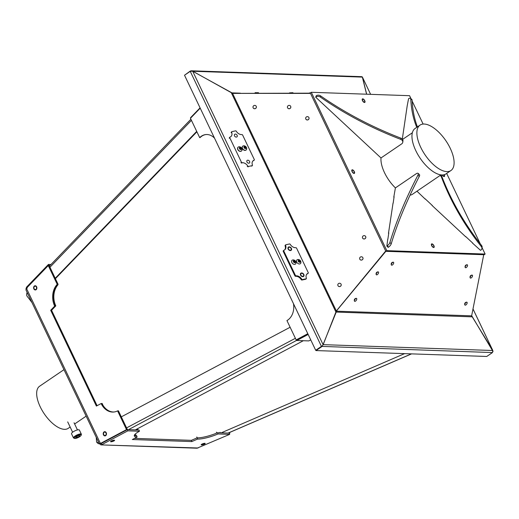 <?xml version="1.0" encoding="UTF-8"?>
<svg xmlns="http://www.w3.org/2000/svg" width="519" height="519" viewBox="0 0 519 519"><rect width="100%" height="100%" fill="white"/><g stroke="black" fill="none" stroke-linecap="round" stroke-linejoin="round"><path stroke-width="0.78" d="M70.149 427.033L68.229 428.337A25.457 11.652 -124.2 0 1 64.427 429.33A25.457 11.652 -124.2 0 1 42.097 410.367A25.457 11.652 -124.2 0 1 39.6 386.233L63.973 369.658M98.474 442A3.348 1.33 132.9 0 1 96.755 442.279A3.348 1.33 132.9 0 1 96.56 441.792A331.628 131.489 -47.1 0 0 96.229 437.29M99.22 443.557A3.348 1.33 132.9 0 1 98.104 443.531L96.755 442.279M27.157 292.476A3.348 2.666 -171.6 0 0 26.832 293.339L26.657 294.539A3.348 2.666 -171.6 0 0 27.189 296.355A331.628 263.905 8.4 0 1 31.977 302.577M27.468 293.125A3.348 2.666 -171.6 0 0 26.657 294.539M308.156 334.457L296.797 340.49L296.589 339.874L307.877 333.873L296.161 339.906L286.942 320.567A15.317 11.82 -94.6 0 0 293.482 303.693M200.224 108.166L190.454 118.28L199.679 137.619L200.1 137.58A15.317 11.82 85.4 0 1 206.205 134.525M307.806 333.717L296.161 339.906M199.679 137.619A15.317 11.82 85.4 0 1 205.991 134.544A15.317 11.82 85.4 0 1 214.542 138.197M296.797 340.49L308.799 340.905A15.317 3.315 -18.3 0 1 310.771 339.932M200.068 107.848L190.538 117.716L190.72 118.001M105.039 435.486A1.706 1.317 -94.6 0 0 105.091 435.486A1.706 1.317 -94.6 0 0 106.161 434.546A1.706 1.317 -94.6 0 0 106.025 432.84A1.706 1.317 -94.6 0 0 104.819 432.08A1.706 1.317 -94.6 0 0 104.767 432.087M103.781 434.734A1.706 1.317 -94.6 0 0 104.987 435.493A1.706 1.317 -94.6 0 0 106.058 434.552A1.706 1.317 -94.6 0 0 105.921 432.846A1.706 1.317 -94.6 0 0 104.715 432.087A1.706 1.317 -94.6 0 0 103.644 433.034A1.706 1.317 -94.6 0 0 103.781 434.734M35.435 289.557A1.706 1.317 -94.6 0 0 35.487 289.55A1.706 1.317 -94.6 0 0 36.557 288.603A1.706 1.317 -94.6 0 0 36.414 286.897A1.706 1.317 -94.6 0 0 35.214 286.151A1.706 1.317 -94.6 0 0 35.162 286.151M34.183 288.811A1.706 1.317 -94.6 0 0 35.383 289.563A1.706 1.317 -94.6 0 0 36.453 288.616A1.706 1.317 -94.6 0 0 36.311 286.91A1.706 1.317 -94.6 0 0 35.104 286.157A1.706 1.317 -94.6 0 0 34.033 287.104A1.706 1.317 -94.6 0 0 34.183 288.811M201.897 444.751A1.706 0.37 161.7 0 0 203.759 444.29A1.706 0.37 161.7 0 0 204.797 443.576A1.706 0.37 161.7 0 0 204.454 443.473A1.706 0.37 161.7 0 0 202.592 443.933A1.706 0.37 161.7 0 0 201.554 444.647A1.706 0.37 161.7 0 0 201.897 444.751M111.313 441.63A1.706 0.37 161.7 0 0 113.174 441.163A1.706 0.37 161.7 0 0 114.206 440.456A1.706 0.37 161.7 0 0 113.862 440.352A1.706 0.37 161.7 0 0 111.994 440.813A1.706 0.37 161.7 0 0 110.962 441.526A1.706 0.37 161.7 0 0 111.313 441.63M444.303 174.676A2.108 0.967 -124.2 0 1 444.348 174.767A2.108 0.967 -124.2 0 1 444.452 176.428A2.108 0.967 -124.2 0 1 443.038 176.006A2.108 0.967 -124.2 0 1 442.22 174.955M433.663 247.511A2.108 0.967 -124.2 0 1 432.612 246.96A2.108 0.967 -124.2 0 1 431.542 245.377A2.108 0.967 -124.2 0 1 431.918 243.859A2.108 0.967 -124.2 0 1 433.923 245.727A2.108 0.967 -124.2 0 1 433.663 247.511M352.064 171.581A2.108 0.967 -124.2 0 1 351.947 171.315A2.108 0.967 -124.2 0 1 352.407 169.797A2.108 0.967 -124.2 0 1 354.328 171.659A2.108 0.967 -124.2 0 1 354.438 173.32A2.108 0.967 -124.2 0 1 353.024 172.892A2.108 0.967 -124.2 0 1 352.064 171.581M362.749 98.837A2.108 0.967 -124.2 0 1 364.753 100.699A2.108 0.967 -124.2 0 1 364.487 102.49A2.108 0.967 -124.2 0 1 363.443 101.938A2.108 0.967 -124.2 0 1 362.366 100.355A2.108 0.967 -124.2 0 1 362.749 98.837M411.067 98.798L409.582 95.691L311.29 92.291L310.304 92.966L385.838 251.326L484.136 254.725L485.122 254.057L482.06 247.641M323.356 104.325L330.564 111.027M407.201 105.811L406.26 112.234M465.666 236.521L472.874 243.229M363.884 142.031L371.085 148.739M425.145 198.816L432.346 205.518M388.796 232.856L387.855 239.278M394.103 196.733L393.162 203.156M480.185 243.703L446.671 173.437M423.115 124.06L412.144 101.056M311.29 92.291L386.824 250.658L485.122 254.057M336.37 311.043L385.838 251.326L386.824 250.658M381.011 157.938A25.457 11.652 55.8 0 0 384.521 172.704A25.457 11.652 55.8 0 0 395.407 187.897L393.791 197.129M410.042 195.15A25.457 11.652 55.8 0 0 412.521 194.229L440.975 174.877A3.348 2.666 -171.6 0 1 441.572 175.772L441.397 176.979A3.348 2.666 -171.6 0 0 440.08 175.487M418.106 173.372L419.456 174.624A3.348 1.33 -47.1 0 1 419.281 176.415A331.628 131.495 132.9 0 0 391.235 243.774A3.348 1.33 -47.1 0 1 388.549 247.122L388.206 247.362L386.85 246.103L387.2 245.87A3.348 1.33 -47.1 0 0 389.879 242.516A331.628 131.495 132.9 0 1 417.925 175.156A3.348 1.33 -47.1 0 0 418.106 173.372A3.348 1.33 -47.1 0 0 416.121 173.813L395.4 187.904M393.045 203.052L388.484 233.252M387.745 239.175L386.85 246.103M416.965 191.2L425.23 199.121M431.983 205.407L465.751 236.826M472.504 243.113L480.529 250.346L480.873 250.113A3.348 2.666 -171.6 0 0 481.937 248.504A3.348 2.666 -171.6 0 0 481.405 246.687A331.628 263.912 8.4 0 1 441.397 176.979M481.937 248.504L482.112 247.304A3.348 2.666 -171.6 0 0 481.58 245.487A331.628 263.912 8.4 0 1 441.572 175.772M402.309 139.111L406.286 112.033M407.175 106.012L408.55 98.753A3.348 1.33 132.9 0 1 410.542 98.305A3.348 1.33 132.9 0 1 410.737 98.792A331.628 131.495 -47.1 0 0 416.77 127.33M410.542 98.305L411.891 99.564A3.348 1.33 132.9 0 1 412.086 100.05A331.628 131.495 -47.1 0 0 417.432 126.883M323.584 104.533L315.701 97.202L316.052 96.969A3.348 2.666 8.4 0 1 320.385 97.079A331.628 263.912 -171.6 0 0 400.733 139.364A3.348 2.666 8.4 0 1 402.77 142.258A3.348 2.666 8.4 0 1 401.706 143.867L380.991 157.958L370.858 148.525M364.104 142.245L330.337 110.819M315.701 97.202L316.227 95.762A3.348 2.666 8.4 0 1 320.567 95.879A331.628 263.912 -171.6 0 0 400.908 138.164A3.348 2.666 8.4 0 1 402.952 141.058L402.77 142.258M288.545 247.524A1.706 1.252 46.1 0 0 288.499 247.563A1.706 1.252 46.1 0 0 288.428 249.178A1.706 1.252 46.1 0 0 290.867 250.028A1.706 1.252 46.1 0 0 290.912 249.983M288.512 249.094A1.706 1.252 46.1 0 0 290.951 249.944A1.706 1.252 46.1 0 0 291.023 248.335A1.706 1.252 46.1 0 0 288.583 247.485A1.706 1.252 46.1 0 0 288.512 249.094M290.64 250.541A2.108 1.544 -133.9 0 1 288.149 249.062A2.108 1.544 -133.9 0 1 288.895 246.888A2.108 1.544 -133.9 0 1 291.386 248.367A2.108 1.544 -133.9 0 1 290.64 250.541M303.09 276.646A2.108 1.544 -133.9 0 1 300.598 275.167A2.108 1.544 -133.9 0 1 301.344 272.994A2.108 1.544 -133.9 0 1 303.836 274.473A2.108 1.544 -133.9 0 1 303.09 276.646M305.918 278.975A0.668 0.493 -133.9 0 1 305.626 279.254L306.119 278.781A0.668 0.493 46.1 0 0 306.385 278.158A5.359 3.918 -133.9 0 1 307.001 273.941A5.359 3.918 -133.9 0 1 308.059 273.286A0.668 0.493 46.1 0 0 308.241 272.611L296.589 248.186A0.668 0.493 46.1 0 0 295.856 247.706A5.359 3.918 -133.9 0 1 290.277 244.384A0.668 0.493 46.1 0 0 289.518 243.975L285.865 244.754A0.668 0.493 46.1 0 0 285.599 245.377A5.359 3.918 -133.9 0 1 284.989 249.594A5.359 3.918 -133.9 0 1 283.925 250.249A0.668 0.493 46.1 0 0 283.744 250.924L283.251 251.397A0.668 0.493 -133.9 0 1 283.432 250.722M305.626 279.254L301.974 280.033A0.668 0.493 -133.9 0 1 301.215 279.631A5.359 3.918 46.1 0 0 295.635 276.303A0.668 0.493 -133.9 0 1 294.902 275.823L295.395 275.349L283.744 250.924M295.395 275.349A0.668 0.493 46.1 0 0 296.128 275.829L295.635 276.303M301.215 279.631L301.708 279.151A5.359 3.918 46.1 0 0 296.128 275.829M301.708 279.151A0.668 0.493 46.1 0 0 302.467 279.559L301.974 280.033M306.119 278.781L302.467 279.559M307.786 273.552A0.668 0.493 -133.9 0 1 307.566 273.76L308.059 273.286M306.768 274.194A5.359 3.918 -133.9 0 1 307.566 273.76M294.902 275.823L283.251 251.397M285.599 245.377L285.106 245.857A5.359 3.918 -133.9 0 1 284.723 249.821M285.106 245.857A0.668 0.493 -133.9 0 1 285.372 245.228M300.994 273.63A1.706 1.252 46.1 0 0 300.949 273.669A1.706 1.252 46.1 0 0 300.877 275.278A1.706 1.252 46.1 0 0 303.323 276.127A1.706 1.252 46.1 0 0 303.362 276.089M300.962 275.2A1.706 1.252 46.1 0 0 303.401 276.05A1.706 1.252 46.1 0 0 303.479 274.441A1.706 1.252 46.1 0 0 301.033 273.591A1.706 1.252 46.1 0 0 300.962 275.2M337.927 285.547A1.706 1.641 -22 0 0 340.419 286.274A1.706 1.641 -22 0 0 340.743 283.737A1.706 1.641 -22 0 0 337.927 285.547L337.947 285.593A1.706 1.641 -22 0 0 340.438 286.319A1.706 1.641 -22 0 0 341.106 284.289M359.738 259.078A1.706 1.641 -22 0 0 362.243 259.831A1.706 1.641 -22 0 0 362.904 257.8L362.898 257.774A1.706 1.641 -22 0 0 360.407 257.054A1.706 1.641 -22 0 0 360.082 259.584A1.706 1.641 -22 0 0 362.898 257.774M362.534 237.929L362.547 237.974A1.706 1.641 -22 0 0 365.045 238.701A1.706 1.641 -22 0 0 365.35 236.119A1.706 1.641 -22 0 0 362.534 237.929A1.706 1.641 -22 0 0 365.026 238.656A1.706 1.641 -22 0 0 365.7 236.651L365.72 236.696M253.097 107.693L253.116 107.738A1.706 1.641 -22 0 0 253.116 107.738A1.706 1.641 -22 0 0 256.386 106.888A1.706 1.641 -22 0 0 256.269 106.434A1.706 1.641 -22 0 0 252.987 107.258A1.706 1.641 -22 0 0 255.076 108.646A1.706 1.641 -22 0 0 256.263 106.414L256.282 106.453M287.539 107.712A1.706 1.641 -22 0 0 290.822 106.888A1.706 1.641 -22 0 0 290.705 106.434M287.422 107.258A1.706 1.641 -22 0 0 289.511 108.646A1.706 1.641 -22 0 0 290.698 106.408A1.706 1.641 -22 0 0 287.422 107.258M305.769 118.935A1.706 1.641 -22 0 0 305.782 118.955A1.706 1.641 -22 0 0 309.058 118.105A1.706 1.641 -22 0 0 308.941 117.651M305.659 118.481A1.706 1.641 -22 0 0 307.741 119.863A1.706 1.641 -22 0 0 308.928 117.631A1.706 1.641 -22 0 0 305.659 118.481M249.62 161.526A1.706 1.252 46.1 0 0 247.076 160.468A1.706 1.252 46.1 0 0 246.908 161.876A1.706 1.252 46.1 0 0 249.451 162.934A1.706 1.252 46.1 0 0 249.62 161.526M237.17 135.42A1.706 1.252 46.1 0 0 234.627 134.369A1.706 1.252 46.1 0 0 234.458 135.77A1.706 1.252 46.1 0 0 236.995 136.828A1.706 1.252 46.1 0 0 237.17 135.42M253.609 160.65L254.102 160.17A0.668 0.493 46.1 0 0 254.284 159.495L242.633 135.07A0.668 0.493 46.1 0 0 241.899 134.59A5.359 3.918 46.1 0 1 236.32 131.268A0.668 0.493 46.1 0 0 235.561 130.859L231.909 131.638A0.668 0.493 46.1 0 0 231.643 132.261A5.359 3.918 -133.9 0 1 231.026 136.478A5.359 3.918 -133.9 0 1 229.969 137.133A0.668 0.493 46.1 0 0 229.787 137.807L241.439 162.233A0.668 0.493 46.1 0 0 242.172 162.713L241.679 163.187M247.258 166.515L247.751 166.035A5.359 3.918 46.1 0 0 242.172 162.713M247.751 166.035A0.668 0.493 46.1 0 0 248.51 166.443L252.163 165.665A0.668 0.493 46.1 0 0 252.429 165.042A5.359 3.918 46.1 0 1 253.038 160.825A5.359 3.918 46.1 0 1 254.102 160.17M393.512 262.329A1.706 0.804 125.1 0 0 391.884 263.243A1.706 0.804 125.1 0 0 391.521 265.112A1.706 0.804 125.1 0 0 391.54 265.125A1.706 0.804 125.1 0 0 393.168 264.216A1.706 0.804 125.1 0 0 393.532 262.348A1.706 0.804 125.1 0 0 393.512 262.329L393.389 262.244A1.706 0.804 125.1 0 0 393.389 262.244A1.706 0.804 125.1 0 0 392.883 262.212A1.706 0.804 125.1 0 0 391.222 264.58A1.706 0.804 125.1 0 0 391.404 265.027A1.706 0.804 125.1 0 0 391.423 265.04A1.706 0.804 125.1 0 0 391.443 265.053M378.39 271.995A1.706 0.804 125.1 0 0 376.768 272.91A1.706 0.804 125.1 0 0 376.405 274.778A1.706 0.804 125.1 0 0 376.424 274.791A1.706 0.804 125.1 0 0 378.053 273.883A1.706 0.804 125.1 0 0 378.409 272.014A1.706 0.804 125.1 0 0 378.39 271.995L378.273 271.911A1.706 0.804 125.1 0 0 378.273 271.911A1.706 0.804 125.1 0 0 377.767 271.885A1.706 0.804 125.1 0 0 376.106 274.246A1.706 0.804 125.1 0 0 376.281 274.694A1.706 0.804 125.1 0 0 376.307 274.707A1.706 0.804 125.1 0 0 376.327 274.72M356.488 298.419A1.706 0.804 125.1 0 0 356.469 298.406A1.706 0.804 125.1 0 0 355.969 298.373A1.706 0.804 125.1 0 0 354.302 300.735A1.706 0.804 125.1 0 0 354.483 301.182A1.706 0.804 125.1 0 0 354.503 301.195A1.706 0.804 125.1 0 0 354.522 301.215M354.6 301.267A1.706 0.804 125.1 0 0 354.626 301.279A1.706 0.804 125.1 0 0 356.248 300.371A1.706 0.804 125.1 0 0 356.611 298.503A1.706 0.804 125.1 0 0 356.592 298.49A1.706 0.804 125.1 0 0 354.964 299.398A1.706 0.804 125.1 0 0 354.6 301.267M467.321 264.846A1.706 0.804 125.1 0 0 467.262 264.8A1.706 0.804 125.1 0 0 466.763 264.768A1.706 0.804 125.1 0 0 466.691 264.794A1.706 0.804 125.1 0 0 465.102 267.129A1.706 0.804 125.1 0 0 465.296 267.59A1.706 0.804 125.1 0 0 465.361 267.629M466.808 264.878A1.706 0.804 125.1 0 0 465.472 266.273A1.706 0.804 125.1 0 0 465.42 267.681A1.706 0.804 125.1 0 0 465.997 267.681A1.706 0.804 125.1 0 0 467.334 266.286A1.706 0.804 125.1 0 0 467.385 264.885A1.706 0.804 125.1 0 0 466.808 264.878M309.408 92.946L310.381 92.907M309.408 93.115L310.356 93.076M472.284 275.206A1.706 0.804 125.1 0 0 472.225 275.161A1.706 0.804 125.1 0 0 471.719 275.128A1.706 0.804 125.1 0 0 471.648 275.154A1.706 0.804 125.1 0 0 470.058 277.49A1.706 0.804 125.1 0 0 470.259 277.95A1.706 0.804 125.1 0 0 470.324 277.989M471.771 275.239A1.706 0.804 125.1 0 0 470.435 276.633A1.706 0.804 125.1 0 0 470.376 278.035A1.706 0.804 125.1 0 0 470.954 278.041A1.706 0.804 125.1 0 0 472.29 276.646A1.706 0.804 125.1 0 0 472.348 275.245A1.706 0.804 125.1 0 0 471.771 275.239M292.885 92.869L289.511 92.869L292.885 92.713M466.918 302.266A1.706 0.804 125.1 0 0 466.866 302.22A1.706 0.804 125.1 0 0 466.36 302.188A1.706 0.804 125.1 0 0 466.289 302.214A1.706 0.804 125.1 0 0 464.7 304.549A1.706 0.804 125.1 0 0 464.901 305.01A1.706 0.804 125.1 0 0 464.966 305.049M466.412 302.298A1.706 0.804 125.1 0 0 465.069 303.693A1.706 0.804 125.1 0 0 465.018 305.094A1.706 0.804 125.1 0 0 465.595 305.101A1.706 0.804 125.1 0 0 466.931 303.706A1.706 0.804 125.1 0 0 466.983 302.305A1.706 0.804 125.1 0 0 466.412 302.298M255.127 92.875L258.43 92.888M258.449 92.7L255.127 92.706M255.387 93.18L255.076 92.7M471.661 315.643L493.05 351.545M471.79 316.363L472.018 316.837L335.975 312.055M362.301 76.903L366.583 94.205M321.786 346.394L323.142 344.726L336.338 310.965L385.688 251.008M310.505 93.388L232.564 93.388L192.666 71.168L190.239 71.343L184.511 75.236L315.701 350.273L321.43 346.381L190.239 71.343M323 344.895L321.748 346.673L316.019 350.572L486.738 356.469L492.466 352.576L321.611 346.387M336.163 311.406L336.338 310.965L232.564 93.388L310.401 93.173M442.259 174.955A1.706 0.785 55.8 0 0 443.181 176.032A1.706 0.785 55.8 0 0 443.583 176.252A1.706 0.785 55.8 0 0 444.05 176.226A1.706 0.785 55.8 0 0 444.108 176.175M442.428 174.955A1.706 0.785 55.8 0 0 443.304 175.947A1.706 0.785 55.8 0 0 444.173 176.142A1.706 0.785 55.8 0 0 444.115 174.728M362.599 99.298A1.706 0.785 55.8 0 0 362.534 99.33A1.706 0.785 55.8 0 0 362.34 99.758A1.706 0.785 55.8 0 0 362.34 99.914A1.706 0.785 55.8 0 0 363.988 102.185A1.706 0.785 55.8 0 0 364.455 102.159A1.706 0.785 55.8 0 0 364.513 102.113M364.773 101.497A1.706 0.785 55.8 0 0 363.91 99.784A1.706 0.785 55.8 0 0 362.658 99.252A1.706 0.785 55.8 0 0 362.463 99.83A1.706 0.785 55.8 0 0 363.326 101.542A1.706 0.785 55.8 0 0 364.578 102.074A1.706 0.785 55.8 0 0 364.773 101.497M352.18 170.251A1.706 0.785 55.8 0 0 352.109 170.29A1.706 0.785 55.8 0 0 351.914 170.719A1.706 0.785 55.8 0 0 353.16 172.924A1.706 0.785 55.8 0 0 353.562 173.138A1.706 0.785 55.8 0 0 354.036 173.112A1.706 0.785 55.8 0 0 354.088 173.067M353.108 170.394A1.706 0.785 55.8 0 0 352.232 170.206A1.706 0.785 55.8 0 0 352.193 171.4A1.706 0.785 55.8 0 0 353.283 172.84A1.706 0.785 55.8 0 0 354.159 173.028A1.706 0.785 55.8 0 0 354.198 171.841A1.706 0.785 55.8 0 0 353.108 170.394M431.769 244.319A1.706 0.785 55.8 0 0 431.704 244.358A1.706 0.785 55.8 0 0 431.51 244.786A1.706 0.785 55.8 0 0 431.51 244.936A1.706 0.785 55.8 0 0 433.157 247.206A1.706 0.785 55.8 0 0 433.625 247.18A1.706 0.785 55.8 0 0 433.683 247.135M431.633 244.851A1.706 0.785 55.8 0 0 432.496 246.564A1.706 0.785 55.8 0 0 433.748 247.096A1.706 0.785 55.8 0 0 433.942 246.519A1.706 0.785 55.8 0 0 433.086 244.806A1.706 0.785 55.8 0 0 431.827 244.274A1.706 0.785 55.8 0 0 431.633 244.851M184.647 75.145L190.285 71.058L191.29 70.792L192.653 71.246L232.531 93.18M366.654 94.205L362.45 77.11L361.795 76.682L191.29 70.792M355.534 298.542A1.103 0.519 125.1 0 0 354.587 299.255A1.103 0.519 125.1 0 0 354.354 300.332M377.332 272.053A1.103 0.519 125.1 0 0 376.385 272.76A1.103 0.519 125.1 0 0 376.152 273.844M392.455 262.387A1.103 0.519 125.1 0 0 391.508 263.094A1.103 0.519 125.1 0 0 391.274 264.177M492.466 352.576L492.855 350.507L471.628 315.85L483.74 254.712M465.147 266.727A1.103 0.519 -54.9 0 1 465.322 265.741A1.103 0.519 -54.9 0 1 466.205 264.95M470.11 277.088A1.103 0.519 -54.9 0 1 470.285 276.102A1.103 0.519 -54.9 0 1 471.168 275.31M464.745 304.147A1.103 0.519 -54.9 0 1 464.927 303.161A1.103 0.519 -54.9 0 1 465.803 302.369M471.628 315.85L336.578 311.186L323.058 344.642M420.727 147.312A27.468 12.573 -124.2 0 1 420.046 125.105A27.468 12.573 -124.2 0 1 450.252 148.33A27.468 12.573 -124.2 0 1 450.94 170.53A27.468 12.573 -124.2 0 1 420.727 147.312M450.94 170.53L446.009 173.884A27.468 12.573 -124.2 0 1 415.803 150.659A27.468 12.573 -124.2 0 1 415.122 128.453L420.046 125.105M110.93 441.779A2.108 0.454 -18.3 0 1 110.683 441.435A2.108 0.454 -18.3 0 1 112.305 440.605A2.108 0.454 -18.3 0 1 114.245 440.196A2.108 0.454 -18.3 0 1 114.381 440.209A2.108 0.454 -18.3 0 1 113.603 441.085A2.108 0.454 -18.3 0 1 110.93 441.779M33.865 288.908A2.108 1.628 85.4 0 1 34.371 286.034A2.108 1.628 85.4 0 1 36.622 286.806A2.108 1.628 85.4 0 1 36.116 289.686A2.108 1.628 85.4 0 1 33.865 288.908M201.521 444.906A2.108 0.454 -18.3 0 1 201.268 444.562A2.108 0.454 -18.3 0 1 202.897 443.726A2.108 0.454 -18.3 0 1 204.836 443.323A2.108 0.454 -18.3 0 1 204.973 443.336A2.108 0.454 -18.3 0 1 204.194 444.206A2.108 0.454 -18.3 0 1 201.521 444.906M103.469 434.844A2.108 1.628 85.4 0 1 103.982 431.964A2.108 1.628 85.4 0 1 106.226 432.742A2.108 1.628 85.4 0 1 105.72 435.616A2.108 1.628 85.4 0 1 103.469 434.844M198.089 448.007L100.894 444.893L197.019 448.208L229.67 434.358L218.032 433.955A17.023 3.672 161.7 0 1 197.564 439.087L191.803 441.578L132.339 439.528L137.1 437.004A17.023 3.672 -18.3 0 1 134.311 435.973A17.023 3.672 -18.3 0 1 139.468 431.244L127.83 430.841L101.75 444.686L101.335 443.447L127.421 429.602L127.83 430.841M99.577 443.511L100.439 443.473L126.526 429.628L117.586 410.886A17.023 13.124 -94.6 0 1 113.629 412.034A17.023 13.124 -94.6 0 1 101.14 403.542L96.378 406.066L50.687 310.278L54.677 306.132A17.023 13.124 85.4 0 1 57.22 284.321L48.28 265.579L26.411 288.266L25.956 289.959L99.388 443.914L101.289 443.401L127.376 429.563L126.526 429.628M25.95 288.888L26.586 287.104L48.449 264.418L50.979 264.502M229.67 434.358L229.255 433.112L217.623 432.71A17.023 3.672 161.7 0 1 197.155 437.841L191.388 440.339L134.512 438.373M139.468 431.244L139.053 430.004L127.421 429.602M137.1 437.004L136.692 435.759A17.023 3.672 -18.3 0 1 134.363 435.266M97.079 405.696L51.537 310.206L55.527 306.067A17.023 13.124 85.4 0 1 58.07 284.25L49.13 265.514L48.28 265.579M101.14 403.542L101.99 403.471A17.023 13.124 -94.6 0 0 114.05 411.995M117.586 410.886L118.436 410.821L127.376 429.563M50.019 265.501L49.136 265.469L48.449 264.418M229.515 432.515L229.839 433.19L229.353 433.404M229.177 433.112L229.839 433.19M229.087 432.703L229.262 433.073M191.388 440.339L191.803 441.578M51.537 310.206L50.687 310.278M101.335 443.447L100.939 443.557M100.894 444.893L99.667 443.894M26.586 287.104L27.267 288.155M26.411 288.266L100.439 443.473L101.289 443.401M58.07 284.25L57.22 284.321M55.527 306.067L54.677 306.132M197.155 437.841L197.564 439.087M217.623 432.71L218.032 433.955M244.734 147.098L245.078 147.441A0.837 0.61 46.1 0 0 244.352 147.143L245.163 146.682L245.844 147.377L245.747 148.155L244.981 148.239L244.3 147.552L244.391 146.773L245.163 146.682M242.645 146.267A2.543 1.862 46.1 0 0 242.581 146.326A2.543 1.862 46.1 0 0 242.607 148.947A2.543 1.862 46.1 0 0 245.234 150.393A2.543 1.862 46.1 0 0 246.116 149.991A2.543 1.862 46.1 0 0 246.175 149.933M243.82 145.794A2.543 1.862 46.1 0 0 243.586 145.807A2.543 1.862 46.1 0 0 242.71 146.202A2.543 1.862 46.1 0 0 242.438 148.272A2.543 1.862 46.1 0 0 245.364 150.27A2.543 1.862 46.1 0 0 246.24 149.874A2.543 1.862 46.1 0 0 246.687 148.778A2.9 2.9 0 0 0 243.82 145.794M246.09 147.344A1.272 0.934 46.1 0 0 244.631 146.345A1.272 0.934 46.1 0 0 244.053 147.578A1.272 0.934 46.1 0 0 245.513 148.577A1.272 0.934 46.1 0 0 246.09 147.344M245.416 147.785L245.37 148.175A0.837 0.61 46.1 0 0 245.078 147.441L245.416 147.785L245.844 147.377M298.97 260.791L299.307 261.141A0.837 0.61 46.1 0 0 298.581 260.836L299.398 260.382L300.073 261.07L299.982 261.848L299.21 261.939L298.529 261.252L298.626 260.473L299.398 260.382M298.049 259.494A2.543 1.862 46.1 0 0 297.815 259.506A2.543 1.862 46.1 0 0 296.939 259.902A2.543 1.862 46.1 0 0 296.673 261.972A2.543 1.862 46.1 0 0 299.593 263.97A2.543 1.862 46.1 0 0 300.469 263.574A2.543 1.862 46.1 0 0 300.923 262.471A2.9 2.9 0 0 0 298.049 259.494M300.319 261.044A1.272 0.934 46.1 0 0 298.86 260.045A1.272 0.934 46.1 0 0 298.289 261.278A1.272 0.934 46.1 0 0 299.748 262.277A1.272 0.934 46.1 0 0 300.319 261.044M299.645 261.485L299.599 261.874A0.837 0.61 46.1 0 0 299.307 261.141L299.645 261.485L300.073 261.07M240.115 148.084L240.453 148.428A0.837 0.61 46.1 0 0 239.726 148.129L240.544 147.668L241.218 148.356L241.127 149.135L240.355 149.225L239.674 148.538L239.772 147.759L240.544 147.668M238.02 147.253A2.543 1.862 46.1 0 0 237.955 147.312A2.543 1.862 46.1 0 0 237.981 149.933A2.543 1.862 46.1 0 0 240.615 151.379A2.543 1.862 46.1 0 0 241.491 150.977A2.543 1.862 46.1 0 0 241.549 150.919M239.194 146.78A2.543 1.862 46.1 0 0 238.961 146.793A2.543 1.862 46.1 0 0 238.085 147.188A2.543 1.862 46.1 0 0 237.819 149.258A2.543 1.862 46.1 0 0 240.738 151.256A2.543 1.862 46.1 0 0 241.614 150.86A2.543 1.862 46.1 0 0 242.068 149.764A2.9 2.9 0 0 0 239.194 146.78M241.465 148.33A1.272 0.934 46.1 0 0 240.005 147.331A1.272 0.934 46.1 0 0 239.434 148.564A1.272 0.934 46.1 0 0 240.894 149.563A1.272 0.934 46.1 0 0 241.465 148.33M240.79 148.771L240.745 149.161A0.837 0.61 46.1 0 0 240.453 148.428L240.79 148.771L241.218 148.356M294.065 261.2L294.409 261.544A0.837 0.61 46.1 0 0 293.683 261.245L294.494 260.785L295.175 261.479L295.077 262.257L294.305 262.342L293.631 261.654L293.722 260.875L294.494 260.785M293.151 259.902A2.543 1.862 46.1 0 0 292.917 259.909A2.543 1.862 46.1 0 0 292.035 260.311A2.543 1.862 46.1 0 0 291.769 262.374A2.543 1.862 46.1 0 0 294.688 264.372A2.543 1.862 46.1 0 0 295.571 263.976A2.543 1.862 46.1 0 0 296.018 262.88A2.9 2.9 0 0 0 293.151 259.902M295.415 261.446A1.272 0.934 46.1 0 0 293.955 260.454A1.272 0.934 46.1 0 0 293.384 261.686A1.272 0.934 46.1 0 0 294.844 262.679A1.272 0.934 46.1 0 0 295.415 261.446M294.747 261.887L294.701 262.277A0.837 0.61 46.1 0 0 294.409 261.544L294.747 261.887L295.175 261.479M77.831 429.836A4.353 1.233 154.5 0 0 73.451 431.646A4.353 1.233 154.5 0 0 71.531 433.813L73.523 437.991A4.353 1.233 -25.5 0 1 75.443 435.817A4.353 1.233 -25.5 0 1 79.829 434.014A4.353 1.233 -25.5 0 1 81.379 434.241L79.388 430.069A4.353 1.233 154.5 0 0 77.831 429.836M75.975 436.881L77.921 435.759L79.621 435.454L79.368 436.284L77.422 437.407L75.722 437.705L75.975 436.881M79.024 435.564L79.368 436.284M76.909 436.343L77.422 437.407M196.902 131.794L55.416 278.69M196.707 131.385L55.222 278.281M51.569 310.271L55.818 305.86A16.731 12.904 85.4 0 1 57.992 284.775L57.856 284.483M57.992 284.775L57.57 284.808M55.818 305.86L55.442 305.892M404.58 353.634L221.23 432.84M216.436 432.152L216.747 433.08A16.731 3.607 161.7 0 1 216.449 433.203M220.069 432.275L220.244 432.801M196.798 436.985L197.09 437.874M290.127 327.249L121.316 416.854M303.323 340.717L135.349 429.875M100.692 443.57L101.503 443.953M138.048 429.966L137.892 429.485L136.192 429.427M136.212 435.733L135.946 434.935A16.731 3.614 -18.3 0 1 134.622 434.799M102.619 403.944L102.237 403.977M388.549 247.122L387.2 245.87M391.235 243.774L389.879 242.516M419.281 176.415L417.925 175.156M481.58 245.487L481.405 246.687M410.737 98.792L412.086 100.05M316.052 96.969L316.227 95.762M320.385 97.079L320.567 95.879M400.733 139.364L400.908 138.164M229.787 137.807L229.294 138.281M240.946 162.713L241.439 162.233M248.51 166.443L248.017 166.917M251.67 166.138L252.163 165.665M231.643 132.261L231.15 132.741M362.502 77.325L370.618 94.341L362.483 77.247M472.991 308.974L492.635 350.156M335.903 312.01L231.39 92.895M323.078 344.584L192.718 71.285M231.455 92.869L240.427 93.18M192.815 71.252L362.379 77.11M492.791 350.507L323.175 344.648M79.757 434.734A3.821 1.077 154.5 0 0 74.885 437.076A3.821 1.077 154.5 0 0 75.592 438.425A3.821 1.077 154.5 0 0 80.458 436.09A3.821 1.077 154.5 0 0 79.757 434.734M191.44 120.35L49.954 267.246M228.081 433.073L411.431 353.867M126.578 427.89L295.395 338.291M296.745 340.334L128.498 429.641M74.632 423.984L86.148 416.154M412.346 132.767L402.556 139.429M308.195 273.208L307.696 273.682M306.307 278.684L305.814 279.157M283.796 250.327L283.303 250.807M285.677 244.851L285.184 245.325M231.227 132.209L231.721 131.735M229.34 137.691L229.839 137.217M251.858 166.041L252.351 165.567M253.739 160.566L254.232 160.092M391.203 263.944L391.222 264.58M392.28 262.413L392.883 262.212M376.087 273.61L376.106 274.246M377.164 272.079L377.767 271.885M354.289 300.099L354.302 300.735M355.359 298.568L355.969 298.373M465.082 266.494L465.102 267.129M466.159 264.962L466.763 264.768M470.039 276.854L470.058 277.49M471.116 275.323L471.719 275.128M292.632 93.173L292.93 92.706M464.68 303.913L464.7 304.549M465.757 302.382L466.36 302.188M258.19 93.18L258.494 92.706M472.997 308.941L492.719 350.286M73.523 437.991L75.463 438.49C79.504 437.251 81.483 435.837 81.379 434.241M67.697 421.895L72.621 432.217M74.055 422.777L77.461 429.914M190.908 119.227L49.422 266.124M411.561 353.874L228.211 433.08"/></g></svg>
